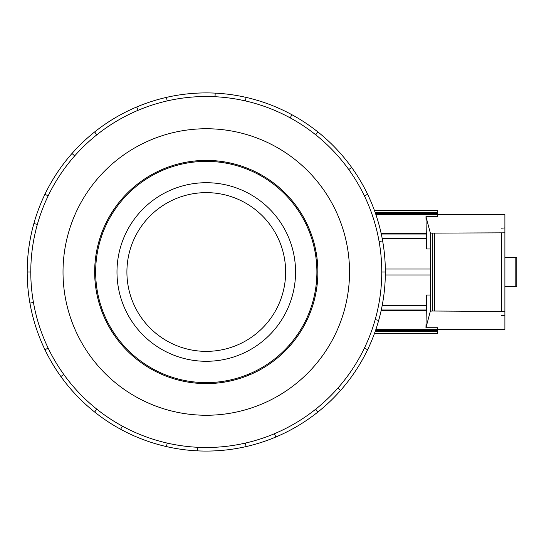 <?xml version="1.0" encoding="UTF-8"?>
<svg xmlns="http://www.w3.org/2000/svg" width="544" height="544" viewBox="0 0 544 544"><rect width="100%" height="100%" fill="white"/><g stroke="black" fill="none" stroke-linecap="round" stroke-linejoin="round"><path stroke-width="0.82" d="M126.908 272A79.37 79.37 0 0 0 206.271 351.37A79.37 79.37 0 0 0 285.641 272A79.37 79.37 0 0 0 206.271 192.63A79.37 79.37 0 0 0 126.908 272M295.562 272A89.291 89.291 0 0 1 206.271 361.291A89.291 89.291 0 0 1 116.987 272A89.291 89.291 0 0 1 206.271 182.709A89.291 89.291 0 0 1 295.562 272M305.939 224.006L306.816 223.584A111.588 111.588 0 0 1 316.166 252.62L315.214 252.79A110.616 110.616 0 0 0 196.636 161.799A110.616 110.616 0 0 0 95.656 272A110.616 110.616 0 0 0 206.271 382.616A110.616 110.616 0 0 0 316.894 272L317.866 272A111.588 111.588 0 0 1 105.733 320.416A111.588 111.588 0 0 1 98.852 241.774L99.79 242.039M94.663 272A111.608 111.608 0 0 0 206.271 383.608A111.608 111.608 0 0 0 317.886 272A111.608 111.608 0 0 0 206.271 160.392A111.608 111.608 0 0 0 94.663 272M381.766 272A175.494 175.494 0 0 0 206.271 96.506A175.494 175.494 0 0 0 30.784 272A175.494 175.494 0 0 0 206.271 447.494A175.494 175.494 0 0 0 381.766 272L385.349 272A179.071 179.071 0 0 1 367.615 349.697L364.385 348.146M349.534 272A143.256 143.256 0 0 0 206.271 128.744A143.256 143.256 0 0 0 63.016 272A143.256 143.256 0 0 0 206.271 415.256A143.256 143.256 0 0 0 349.534 272M33.449 302.471L29.92 303.096A179.071 179.071 0 0 1 367.615 194.303A179.071 179.071 0 0 1 385.349 272M375.863 329.514L437.675 329.514L437.675 327.719L425.952 327.719L430.365 311.148L432.344 311.018L504.893 311.447L504.893 329.399L437.675 329.399M504.893 315.799L501.616 315.527M382.146 305.708L426.421 305.708L426.53 295.018L430.216 295.018L426.53 295.018M425.952 327.719L426.401 305.708M430.365 311.148L430.365 233.131L425.966 216.607L437.675 216.607L437.675 214.486L375.863 214.486M426.401 238.292L425.966 216.607M426.53 248.982L430.216 248.982L426.53 248.982L426.421 238.292L382.146 238.292M430.216 248.982L430.216 295.018M437.675 214.601L504.893 214.601L504.893 232.832L430.365 233.131M501.616 228.194L504.893 227.922M504.893 286.389L516.8 286.389L516.8 257.611L504.893 257.611M504.893 311.447L504.893 232.832M501.616 311.175L501.616 233.104M434.398 311.018L434.398 233.26M430.216 274.978L385.322 274.978M385.322 269.022L430.216 269.022M426.346 234.022L381.276 234.022M381.154 233.478L426.36 233.478M374.449 210.487L437.675 210.487L437.675 214.486M437.675 329.514L437.675 333.513L374.449 333.513M375.224 212.65L437.675 212.65M437.675 213.527L375.53 213.527M437.675 331.35L375.224 331.35M437.675 330.473L375.53 330.473M426.346 309.978L381.276 309.978M426.36 310.522L381.154 310.522M37.339 224.468L33.891 223.502M44.934 194.303L48.158 195.854M27.2 272L30.784 272M74.691 155.876L72.005 153.51M94.622 131.995L96.859 134.796M138.108 110.289L136.714 106.991M166.423 97.417L167.226 100.905M215.023 96.723L215.2 93.146M246.119 97.417L245.324 100.905M290.204 117.878L291.917 114.736M317.927 131.995L315.69 134.796M348.765 169.558L351.669 167.464M367.615 194.303L364.385 195.854M379.1 241.529L382.629 240.904M375.204 319.532L378.651 320.498M337.851 388.124L340.537 390.49A179.071 179.071 0 0 1 317.927 412.005L315.69 409.204M367.615 349.697A179.071 179.071 0 0 1 340.537 390.49M274.441 433.711L275.835 437.009A179.071 179.071 0 0 1 246.119 446.583L245.324 443.095M317.927 412.005A179.071 179.071 0 0 1 275.835 437.009M197.526 447.277L197.35 450.854A179.071 179.071 0 0 1 166.423 446.583L167.226 443.095M246.119 446.583A179.071 179.071 0 0 1 197.35 450.854M122.346 426.122L120.632 429.264A179.071 179.071 0 0 1 94.622 412.005L96.859 409.204M166.423 446.583A179.071 179.071 0 0 1 120.632 429.264M63.784 374.442L60.874 376.536A179.071 179.071 0 0 1 44.934 349.697L48.158 348.146M94.622 412.005A179.071 179.071 0 0 1 60.874 376.536M44.934 349.697A179.071 179.071 0 0 1 29.92 303.096M305.939 319.994L306.816 320.416M289.945 345.841L289.211 345.195M275.244 358.482L275.849 359.244M249.621 374.83L249.24 373.932M230.887 379.848L231.105 380.793M200.709 383.452L200.756 382.48M181.655 379.848L181.444 380.793M152.905 370.002L153.367 369.145M137.306 358.482L136.7 359.244M115.668 337.137L116.457 336.573M106.61 319.994L105.733 320.416M96.376 291.38L97.335 291.21M95.656 272L94.683 272M106.61 224.006L105.733 223.584A111.588 111.588 0 0 1 122.604 198.159L123.332 198.805M137.306 185.518L136.7 184.756A111.588 111.588 0 0 1 162.928 169.17L163.302 170.068M181.655 164.152L181.444 163.207A111.588 111.588 0 0 1 211.834 160.548L211.786 161.52M230.887 164.152L231.105 163.207A111.588 111.588 0 0 1 259.644 173.998L259.175 174.855M275.244 185.518L275.849 184.756A111.588 111.588 0 0 1 296.881 206.863L296.092 207.427M313.691 302.226L312.759 301.961M98.852 241.774A111.588 111.588 0 0 1 105.733 223.584M122.604 198.159A111.588 111.588 0 0 1 136.7 184.756M162.928 169.17A111.588 111.588 0 0 1 181.444 163.207M211.834 160.548A111.588 111.588 0 0 1 231.105 163.207M259.644 173.998A111.588 111.588 0 0 1 275.849 184.756M296.881 206.863A111.588 111.588 0 0 1 306.816 223.584M316.166 252.62A111.588 111.588 0 0 1 317.866 272M316.894 272A110.616 110.616 0 0 0 315.214 252.79M515.807 286.389L515.807 257.611M432.344 311.018L432.344 233.26"/></g></svg>
